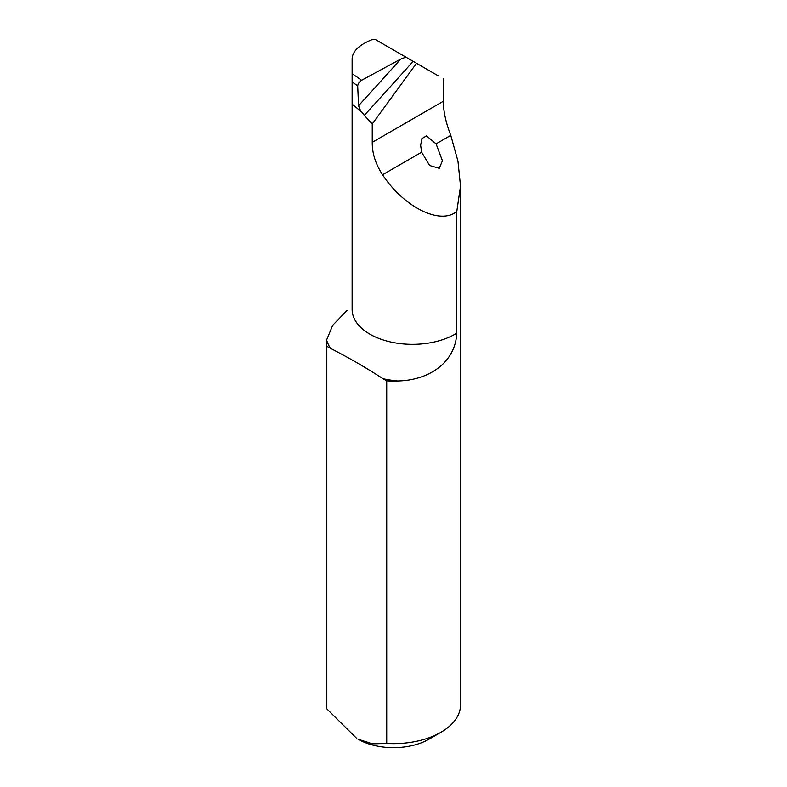 <?xml version="1.0" encoding="UTF-8"?>
<svg xmlns="http://www.w3.org/2000/svg" width="787" height="787" viewBox="0 0 787 787"><rect width="100%" height="100%" fill="white"/><g stroke="black" fill="none" stroke-linecap="round" stroke-linejoin="round"><path stroke-width="1.18" d="M438.467 75.955L413.145 61.337A2094.61 720.439 -50.2 0 1 364.302 115.364L372.241 123.972L372.241 142.329C372.123 153.199 375.556 164.011 382.551 174.763C404.125 207.414 440.474 225.348 456.814 211.398L456.814 333.147C455.191 363.958 427.095 380.544 397.563 380.957A67.023 38.701 180 0 1 386.722 380.829L383.141 378.763C365.552 367.381 347.972 357.229 330.402 348.316L326.812 346.25A67.023 38.701 180 0 1 326.477 342.335A67.023 38.701 180 0 1 326.595 339.984L332.724 325.287L347.028 310.462M443.209 78.69L443.209 101.356C443.534 111.951 446.062 123.293 450.784 135.374L457.985 161.237L460.523 186.116L456.814 211.398M436.077 143.864L426.544 135.915L421.891 138.561L420.642 145.261L421.635 152.196L429.613 165.506L439.235 168.31L442.432 160.764L436.077 143.864L450.784 135.374M364.302 115.364L362.482 112.649L352.123 104.15L352.123 309.478A60.373 34.854 0 0 0 390.48 341.932A60.373 34.854 0 0 0 456.814 333.147M371.503 39.862C358.902 45.105 352.438 51.43 352.123 58.828L352.123 73.614L361.617 80.284L400.701 59.114L405.915 57.166L413.145 61.337L375.065 39.35L371.503 39.862M361.026 111.921L358.557 105.704L357.692 85.891L352.123 81.976L352.123 104.15M386.722 380.829L386.722 743.44A67.023 38.701 0 0 0 440.897 732.303A67.023 38.701 0 0 0 460.523 704.945L460.523 186.116M326.477 342.335L326.477 704.945A67.023 38.701 0 0 0 326.812 708.861L326.812 346.25M440.897 732.303L429.043 739.15A50.27 29.021 180 0 1 357.957 739.15L372.526 743.823L386.722 743.44M326.812 708.861L356.767 738.462M372.241 123.972L416.53 63.294M361.617 80.284C359.325 81.868 358.026 83.737 357.692 85.891M352.123 81.976L352.123 73.614M421.635 152.196L382.551 174.763M443.209 101.356L372.241 142.329M363.358 113.84A60.373 34.854 180 0 1 361.164 111.941M397.563 380.957A87.18 50.338 180 0 1 383.141 378.763M330.402 348.316A87.18 50.338 180 0 1 326.595 339.984M358.557 105.704A2086.229 717.557 129.8 0 0 400.701 59.114"/></g></svg>
